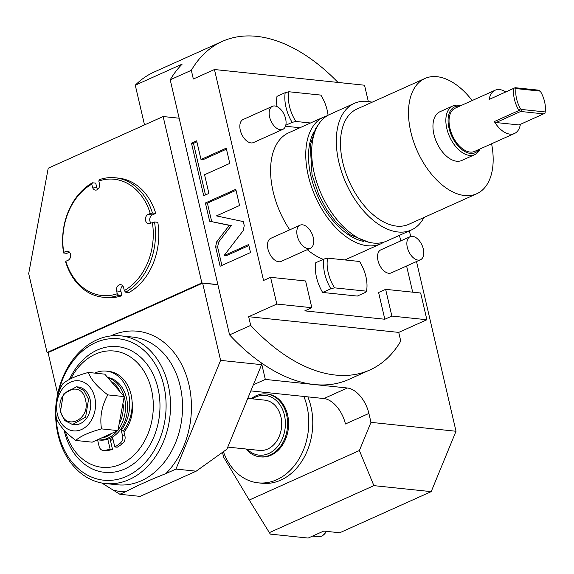 <?xml version="1.0" encoding="UTF-8"?>
<svg xmlns="http://www.w3.org/2000/svg" width="574" height="574" viewBox="0 0 574 574"><rect width="100%" height="100%" fill="white"/><g stroke="black" fill="none" stroke-linecap="round" stroke-linejoin="round"><path stroke-width="0.86" d="M191.321 70.315L170.213 79.8A180.1 104.64 -114.2 0 1 182.18 64.109L135.27 85.196A180.1 104.64 -114.2 0 1 154.176 72.015L222.195 41.443A180.1 104.64 65.8 0 0 191.321 70.315L193.345 79.011L214.454 69.519L364.526 85.217L368.314 101.483M338.014 82.441A180.1 104.64 65.8 0 0 222.195 41.443M170.213 79.8L229.571 334.886A180.1 104.64 -114.2 0 0 261.486 362.976L265.317 379.421L253.349 384.795L226.888 449.205L196.172 471.182L175.945 469.073L165.9 473.586C150.984 479.462 137.509 485.525 125.476 491.76L119.887 494.271L140.113 496.388L196.172 471.182M163.138 116.536L201.861 282.925L47.061 352.508L28.7 273.611L48.216 168.204L163.138 116.536L179.145 118.208M456.014 431.253L431.203 491.631L373.882 485.64L359.389 450.533L370.969 422.356L456.014 431.253L416.516 261.529M370.969 422.356L368.895 413.445A25.278 14.687 -114.2 0 0 347.356 388.002L314.337 384.551A180.1 104.64 -114.2 0 1 261.486 362.976M369.878 369.965A180.1 104.64 65.8 0 0 400.752 341.092L398.729 332.396L248.657 316.704L250.68 325.401A180.1 104.64 65.8 0 0 369.878 369.965L348.77 379.457A180.1 104.64 -114.2 0 1 314.337 384.551L265.317 379.421M410.69 236.481L409.384 230.877M373.882 485.64L269.364 532.629L270.332 534.114L308.173 538.068L323.722 531.079L339.729 532.758L431.203 491.631M359.389 450.533L249.245 500.054L223.616 457.134L222.497 452.348M307.851 396.864A57.665 44.463 96 0 1 280.779 480.129A57.665 44.463 96 0 1 262.167 483.258L258.164 482.842A57.665 44.463 -84 0 0 276.783 479.713A57.665 44.463 96 0 0 303.854 396.447M249.245 500.054L269.364 532.629M69.476 252.18L66.885 253.342L63.585 252.998A60.033 46.286 96 0 1 92.428 182.79L95.736 183.135L96.726 187.418A4.743 3.652 -84 0 0 97.702 189.413M118.624 295.345A60.033 46.286 96 0 1 102.803 297.196L106.104 297.54A60.033 46.286 -84 0 0 121.925 295.689L118.624 295.345L117.275 293.745L116.63 290.953L120.927 291.405L121.925 295.689M122.693 285.802A4.743 3.652 -84 0 0 120.927 291.405M154.506 221.973A60.033 46.286 96 0 1 125.656 292.18L128.963 292.525A60.033 46.286 -84 0 0 157.807 222.317L154.506 221.973L150.13 223.386A4.743 3.652 -84 0 1 148.594 223.645A4.743 3.652 -84 0 1 145.43 219.541A4.743 3.652 -84 0 1 148.056 214.475L152.354 214.92A4.743 3.652 -84 0 0 149.821 218.565A4.743 3.652 -84 0 0 150.912 223.035M148.056 214.475L150.259 213.485A58.455 45.073 -84 0 0 98.814 181.011L99.467 179.626A60.033 46.286 96 0 1 115.288 177.775L118.588 178.127A60.033 46.286 -84 0 1 155.733 213.406L152.354 214.92M47.061 352.508L48.058 352.615L202.622 283.133L220.603 360.379L175.945 469.073M201.861 282.925L217.869 284.596M217.898 284.726L202.622 283.133M57.68 393.951L48.058 352.615M101.842 483.028L119.887 494.271M220.603 360.379L261.622 364.669L261.177 362.761M261.622 364.669L253.349 384.795M248.657 316.704L276.804 304.048L270.576 277.307L263.545 280.471L214.454 69.519M250.68 325.401L229.571 334.886M224.032 255.624L243.225 230.612L244.244 225.596L243.311 221.586L216.448 215.896L239.566 205.506L235.799 189.305L205.399 202.966L209.654 221.234L229.284 225.388L216.642 241.862L215.616 246.87L220.122 266.228L250.522 252.567L248.657 244.553L224.032 255.624L226.034 255.832L248.886 245.557M204.552 174.747L229.772 163.411L226.221 148.157L201 159.493L196.66 140.824L191.479 143.156L203.72 195.741L208.893 193.409L204.552 174.747M398.729 332.396L426.877 319.747L391.863 316.08L384.824 319.244L378.603 292.503L385.635 289.339L420.656 293.005L426.877 319.747M399.461 235.333L400.76 240.901M406.593 265.992L412.692 292.173M250.845 390.901L323.901 398.543A25.278 14.687 -114.2 0 1 345.44 423.985L368.895 413.445M384.824 319.244L304.78 310.871L311.818 307.714L276.804 304.048M311.818 307.714L305.598 280.973L270.576 277.307M383.92 242.12A69.511 40.388 -114.2 0 1 380.827 243.799L345.648 259.613A69.511 40.388 -114.2 0 1 344.888 259.943M323.27 259.348A69.511 40.388 -114.2 0 1 307.262 249.661M289.741 229.822A69.511 40.388 -114.2 0 1 288.643 132.816L323.829 116.996A69.511 40.388 65.8 0 0 311.359 186.457A69.511 40.388 65.8 0 0 367.539 245.765A69.511 40.388 -114.2 0 0 380.827 243.799M410.137 236.682L380.82 249.862A12.635 7.34 65.8 0 0 378.553 262.49A12.635 7.34 65.8 0 0 388.77 273.274A12.635 7.34 65.8 0 0 391.188 272.915L420.505 259.742A12.635 7.34 -114.2 0 1 418.087 260.094A12.635 7.34 65.8 0 1 407.87 249.317A12.635 7.34 65.8 0 1 410.137 236.682A12.635 7.34 65.8 0 1 412.555 236.33A12.635 7.34 -114.2 0 1 422.773 247.107A12.635 7.34 -114.2 0 1 420.505 259.742M300.08 225.173L270.763 238.353A12.635 7.34 65.8 0 0 268.496 250.982A12.635 7.34 65.8 0 0 278.713 261.766A12.635 7.34 65.8 0 0 281.131 261.407L310.448 248.226A12.635 7.34 -114.2 0 1 308.03 248.585A12.635 7.34 65.8 0 1 297.813 237.801A12.635 7.34 65.8 0 1 300.08 225.173A12.635 7.34 65.8 0 1 302.498 224.814A12.635 7.34 -114.2 0 1 312.715 235.598A12.635 7.34 -114.2 0 1 310.448 248.226M272.428 106.326L243.111 119.507A12.635 7.34 65.8 0 0 240.843 132.135A12.635 7.34 65.8 0 0 251.053 142.919A12.635 7.34 65.8 0 0 253.471 142.567L282.788 129.387A12.635 7.34 -114.2 0 1 280.377 129.738A12.635 7.34 65.8 0 1 270.16 118.962A12.635 7.34 65.8 0 1 272.428 106.326A12.635 7.34 65.8 0 1 274.846 105.975A12.635 7.34 -114.2 0 1 285.056 116.759A12.635 7.34 -114.2 0 1 282.788 129.387M276.977 106.577A31.599 18.361 -114.2 0 1 276.998 96.353L285.213 92.665L288.901 91.754L320.866 95.09A29.769 17.299 65.8 0 1 328.063 115.259M299.929 127.744L285.486 126.23M322.631 292.446A31.599 18.361 -114.2 0 1 315.722 262.741L323.93 259.046L327.625 258.135L359.582 261.479A29.769 17.299 65.8 0 1 366.499 291.19L334.534 287.847L330.846 288.758L322.631 292.446L357.293 296.076L365.502 292.381L366.499 291.19M391.863 316.08L385.635 289.339M327.13 115.805A69.511 40.388 65.8 0 0 323.829 116.996M314.157 131.475A65.407 37.999 65.8 0 0 317.666 195.978A65.407 37.999 65.8 0 0 363.579 241.424M386.661 241.087A69.432 40.345 -114.2 0 1 373.387 243.053A69.432 40.345 65.8 0 1 317.264 183.816A69.432 40.345 65.8 0 1 329.72 114.434L354.352 103.363A69.432 40.345 65.8 0 0 341.896 172.745A69.432 40.345 65.8 0 0 398.012 231.982A69.432 40.345 -114.2 0 0 411.285 230.016L386.661 241.087M354.352 103.363A69.432 40.345 65.8 0 1 367.625 101.397A69.432 40.345 -114.2 0 1 372.153 102.201M423.978 217.474A69.432 40.345 -114.2 0 1 411.285 230.016M408.731 224.326A63.19 36.714 -114.2 0 1 396.648 226.113A63.19 36.714 65.8 0 1 345.57 172.2A63.19 36.714 65.8 0 1 356.906 109.053L424.925 78.48A63.19 36.714 65.8 0 0 413.589 141.62A63.19 36.714 65.8 0 0 464.667 195.54A63.19 36.714 -114.2 0 0 476.75 193.754L408.731 224.326M424.925 78.48A63.19 36.714 65.8 0 1 437.008 76.694A63.19 36.714 -114.2 0 1 472.165 100.543M491.595 143.773A63.19 36.714 -114.2 0 1 476.75 193.754M452.793 105.96L439.892 111.765A26.698 15.512 65.8 0 0 435.099 138.442A26.698 15.512 65.8 0 0 456.682 161.222A26.698 15.512 65.8 0 0 461.783 160.469L474.684 154.664A26.698 15.512 -114.2 0 1 469.582 155.418A26.698 15.512 -114.2 0 1 448 132.644A26.698 15.512 -114.2 0 1 452.793 105.96A26.698 15.512 -114.2 0 1 457.894 105.207A26.698 15.512 -114.2 0 1 460.542 105.774M479.972 148.996A26.698 15.512 -114.2 0 1 474.684 154.664M479.039 149.419A25.12 14.594 -114.2 0 1 470.407 153.409A25.12 14.594 -114.2 0 1 449.004 128.124A25.12 14.594 -114.2 0 1 459.415 106.168A25.12 14.594 -114.2 0 1 459.609 106.19M505.787 91.912A23.699 13.769 65.8 0 0 499.595 89.58A23.699 13.769 65.8 0 0 495.068 90.247L455.196 108.177A23.699 13.769 65.8 0 0 450.942 131.855A23.699 13.769 65.8 0 0 470.099 152.074A23.699 13.769 -114.2 0 0 474.626 151.4L514.498 133.477A23.699 13.769 65.8 0 0 520.374 124.357M495.068 90.247A23.699 13.769 65.8 0 0 489.177 99.438L514.699 87.944L516.033 88.597L540.292 91.137A22.121 12.85 -114.2 0 1 545.3 110.631L545.178 111.894A23.699 13.769 -114.2 0 1 545.013 113.214L519.054 124.953L496.044 122.542L494.329 121.566A23.699 13.769 65.8 0 0 509.97 134.144A23.699 13.769 65.8 0 0 514.498 133.477M494.329 121.566L518.953 110.495A23.699 13.769 65.8 0 1 513.809 88.367M489.177 99.438L515.136 87.707L538.147 90.111L540.292 91.137M543.678 113.882L520.668 111.471L518.953 110.495L520.539 108.83L521.673 109.476L520.668 111.471L496.044 122.542M545.3 110.631A22.121 12.85 -114.2 0 1 545.135 111.93L521.673 109.476M516.033 88.597A22.121 12.85 65.8 0 0 520.539 108.83M514.699 87.944L515.136 87.707M544.97 113.257L545.135 111.93M310.484 122.994L295.818 121.458L292.123 122.377L285.787 125.225M292.123 122.377A31.599 18.361 -114.2 0 1 285.213 92.665M288.901 91.754A29.769 17.299 65.8 0 0 295.818 121.458M330.846 288.758A31.599 18.361 -114.2 0 1 323.93 259.046M327.625 258.135A29.769 17.299 65.8 0 0 334.534 287.847M229.284 225.388L231.279 225.596L218.637 242.07L217.618 247.078L221.887 265.432M209.654 221.234L231.279 225.596M205.399 202.966L207.401 203.174L211.655 221.442M236.029 190.31L207.401 203.174M196.889 141.828L193.481 143.364L205.485 194.945M226.457 149.161L203.002 159.701L201 159.493M191.479 143.156L193.481 143.364M55.757 408.616A74.254 57.249 -84 0 0 57.967 434.468A74.254 57.249 -84 0 0 105.365 483.538A74.254 57.249 -84 0 0 168.204 384.91A74.254 57.249 -84 0 0 120.805 335.84A74.254 57.249 -84 0 0 56.395 401.585M56.109 416.071A71.09 54.817 -84 0 0 58.311 433.205A71.09 54.817 -84 0 0 126.639 476.334A71.09 54.817 -84 0 0 163.855 385.757A71.09 54.817 -84 0 0 110.151 338.725A71.09 54.817 -84 0 0 57.816 395.5M64.037 429.962A63.19 48.725 -84 0 0 124.91 468.901A63.19 48.725 -84 0 0 157.994 388.39A63.19 48.725 -84 0 0 97.257 350.061A63.19 48.725 -84 0 0 69.411 379.45M65.386 431.39A58.455 45.073 -84 0 0 120.87 464.136A58.455 45.073 96 0 0 151.471 389.66A58.455 45.073 96 0 0 95.291 354.201A58.455 45.073 -84 0 0 70.839 378.718M110.402 440.344A31.599 24.359 -84 0 0 113.078 439.634M123.998 431.957A31.599 24.359 -84 0 0 132.07 401.398M109.95 438.378L110.215 439.533A31.599 24.359 -84 0 0 112.597 438.629A31.599 24.359 -84 0 0 112.82 438.522M94.775 373.107A35.036 27.014 96 0 1 106.298 371.113A35.036 27.014 96 0 1 128.476 393.506A35.036 27.014 96 0 1 121.222 430.098L122.527 435.716A6.321 4.872 96 0 1 120.418 442.992A41.974 32.366 96 0 1 114.786 446.967L112.475 437.051M114.786 446.967L117.189 447.218A41.974 32.366 96 0 0 122.822 443.243A6.321 4.872 96 0 0 124.931 435.967L123.625 430.349A35.036 27.014 96 0 0 130.879 393.757A35.036 27.014 96 0 0 108.694 371.364L106.298 371.113M107.797 439.203L110.093 449.076A41.974 32.366 96 0 1 103.851 450.439A6.321 4.872 96 0 1 103.105 450.432A6.321 4.872 96 0 1 99.072 446.256L97.767 440.638A35.036 27.014 96 0 1 96.59 440.409M110.215 439.533L112.497 449.327A41.974 32.366 96 0 1 106.255 450.69A6.321 4.872 96 0 1 105.508 450.683L103.105 450.432M110.093 449.076L112.497 449.327M121.222 430.098L123.625 430.349M117.204 430.974A31.599 24.359 96 0 1 107.991 438.149A31.599 24.359 -84 0 1 97.91 439.871L99.797 440.071A31.599 24.359 -84 0 0 109.993 438.357A31.599 24.359 -84 0 0 127.507 405.596A31.599 24.359 -84 0 0 107.977 377.455M108.378 377.879A31.599 24.359 96 0 1 118.129 429.804M112.152 381.94A30.013 23.147 96 0 1 119.421 390.413M123.259 404.799A30.013 23.147 96 0 1 120.059 422.184M110.581 434.274A30.013 23.147 96 0 1 106.649 436.556A30.013 23.147 -84 0 1 102.66 437.869M75.775 440.452L92.184 442.174L117.907 430.608L124.206 396.598L104.777 374.155L88.367 372.44C75.84 375.877 67.266 379.737 62.638 384.006C56.589 394.926 54.494 406.263 56.338 418.016C58.871 425.083 65.35 432.559 75.775 440.452C80.403 436.19 88.977 432.33 101.505 428.886C99.654 417.14 101.749 405.804 107.797 394.883C97.372 386.984 90.893 379.507 88.367 372.44M124.206 396.598L107.797 394.883M117.907 430.608L101.505 428.886M94.76 397.416A25.184 19.416 -84 0 0 70.559 382.141A25.184 19.416 -84 0 0 57.371 414.22A25.184 19.416 -84 0 0 81.58 429.496A25.184 19.416 -84 0 0 94.76 397.416M72.496 424.509L74.096 424.674A18.956 14.615 -84 0 0 90.14 399.49A18.956 14.615 -84 0 0 78.035 386.962L76.435 386.797L84.026 390.65L88.54 399.325L85.598 417.176L72.496 424.509L64.905 420.649L60.392 411.974L63.334 394.13L76.435 386.797M60.636 411.092C55.14 391.124 81.537 379.256 85.497 399.913C90.993 419.881 64.589 431.756 60.636 411.092M92.428 182.79L91.775 184.175L92.428 186.966A4.743 3.652 -84 0 0 95.449 190.102A4.743 3.652 -84 0 0 99.46 183.802L98.814 181.011M115.288 177.775A60.033 46.286 96 0 1 152.433 213.054L155.733 213.406M150.259 213.485L152.433 213.054M125.656 292.18L124.314 290.58L123.661 287.796A4.743 3.652 -84 0 0 120.64 284.661A4.743 3.652 -84 0 0 116.63 290.953M102.803 297.196A60.033 46.286 96 0 1 65.658 261.909L65.831 261.278L68.033 260.287A4.743 3.652 -84 0 0 70.659 255.215A4.743 3.652 -84 0 0 67.495 251.118A4.743 3.652 -84 0 0 65.96 251.376L63.757 252.366L63.585 252.998M91.775 184.175A58.455 45.073 -84 0 0 63.757 252.366M124.314 290.58A58.455 45.073 -84 0 0 152.332 222.396M65.831 261.278A58.455 45.073 -84 0 0 117.275 293.745M227.756 447.096L259.534 450.418A25.278 19.487 -84 0 0 280.923 416.846A25.278 19.487 96 0 0 264.786 400.143L247.781 398.363M252.373 398.844A30.013 23.147 96 0 1 284.439 415.26A30.013 23.147 96 0 1 274.824 449.464A30.013 23.147 96 0 1 247.114 449.119M251.254 398.722A31.599 24.359 96 0 1 266.451 393.958A31.599 24.359 96 0 1 286.613 414.844A31.599 24.359 96 0 1 259.871 456.811A31.599 24.359 96 0 1 245.995 449.004M259.871 456.811L260.876 456.911A31.599 24.359 -84 0 0 287.617 414.945A31.599 24.359 -84 0 0 267.448 394.065L266.451 393.958M223.394 451.709A57.665 44.463 -84 0 0 258.164 482.842M144.512 124.91L135.27 85.196M110.725 335.941A80.568 62.121 96 0 1 184.821 371.45A80.568 62.121 96 0 1 165.9 473.586M323.901 398.543L347.356 388.002M215.616 246.87L217.618 247.078M216.642 241.862L218.637 242.07M113.343 490.139A80.568 62.121 -84 0 0 125.476 491.76M105.365 483.538L117.369 484.793A74.254 57.249 -84 0 0 180.207 386.166A74.254 57.249 -84 0 0 132.816 337.096L120.805 335.84M120.418 442.992L122.822 443.243M122.527 435.716L124.931 435.967M103.851 450.439L106.255 450.69M92.428 186.966L96.726 187.418M65.96 251.376L68.937 251.685M326.341 531.352A11.057 8.524 96 0 1 321.677 536.066A11.057 8.524 96 0 1 318.104 536.668L312.586 536.087M372.11 242.895L370.065 242.745L350.248 234.881L335.847 221.916L326.821 209.826L318.922 195.153L312.034 174.654L310.225 145.595L315.406 129.014L318.721 124.12M326.556 531.38L321.878 536.037L318.104 536.668"/></g></svg>
